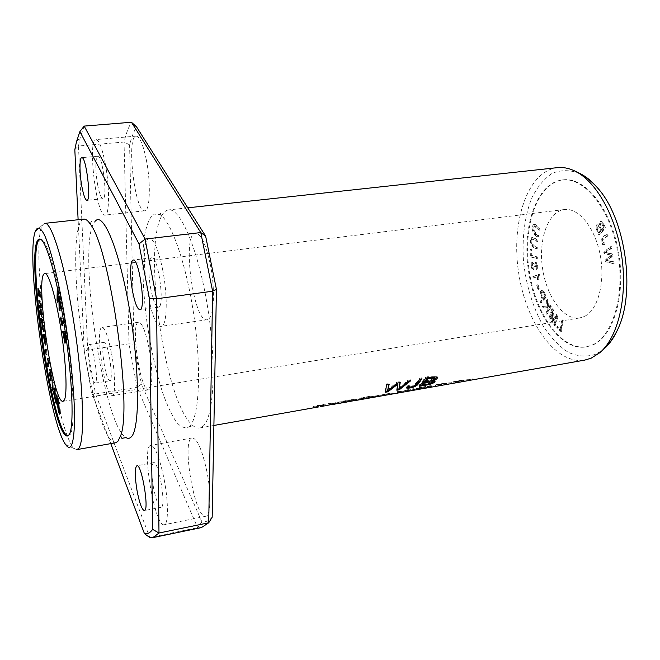<?xml version="1.0" encoding="UTF-8"?>
<svg xmlns="http://www.w3.org/2000/svg" width="660" height="660" viewBox="0 0 660 660"><rect width="100%" height="100%" fill="white"/><g stroke="black" fill="none" stroke-linecap="round" stroke-linejoin="round"><path stroke-width="0.49" stroke-dasharray="3.3 2.47" d="M547.214 314.086L546.546 312.84L547.94 310.266L547.75 307.543L543.939 307.989L543.064 306.364L547.635 306.009L547.148 299.038L548.056 300.712L548.576 309.086L550.58 305.365L551.257 306.611L547.214 314.086L546.521 314.193L550.556 306.718L549.879 305.473L547.874 309.202L547.355 300.82L546.447 299.145L546.942 306.116L542.371 306.471L543.246 308.096L547.058 307.651L547.239 310.373L545.853 312.955L546.521 314.193M541.423 302.626L540.878 301.232L542.85 298.988C540.614 293.716 540.474 290.788 542.438 290.202L544.063 291.538L546.307 297.091L541.423 302.626L540.73 302.734L545.606 297.198L543.361 291.646L541.744 290.309C539.781 290.887 539.921 293.815 542.157 299.096L540.185 301.339L540.73 302.734M531.077 256.773L530.887 249.447L531.622 249.637L531.77 255.428L537.306 256.921L537.347 258.481L530.384 256.872L536.654 258.58L536.613 257.012L531.077 255.519L530.929 249.727L530.203 249.538L530.384 256.872M604.931 244.357L603.174 244.579C600.443 240.298 601.937 236.816 607.662 234.151L608.165 235.793C605.303 237.41 603.421 239.06 602.522 240.735L603.859 243.103L604.585 242.806L604.931 244.357L604.18 244.464L603.834 242.905L603.108 243.202L601.771 240.834C602.671 239.159 604.552 237.517 607.414 235.892L606.903 234.25C601.186 236.923 599.692 240.397 602.423 244.678L604.18 244.464M606.103 261.583L605.814 259.809L611.853 255.263L604.783 253.473L604.51 251.798L611.366 246.551L611.655 248.309L605.682 252.434L612.579 253.976L612.926 256.088L607.002 260.518L613.858 261.781L614.146 263.579L605.352 261.69L613.387 263.686L613.099 261.888L606.251 260.626L612.166 256.195L611.82 254.084L604.931 252.541L610.896 248.416L610.615 246.659L603.76 251.905L604.032 253.58L611.094 255.37L605.063 259.916L605.352 261.69M538.667 289.426L537.43 285.194L538.098 284.716L539.336 288.948L537.974 289.534L538.642 289.055L537.405 284.815L536.737 285.301L537.974 289.534M533.932 269.626L532.554 268.504C531.308 265.18 531.498 262.96 533.123 261.863L534.98 264L535.969 262.3C538.345 264.223 538.642 266.574 536.861 269.363L536.555 267.911C537.793 266.227 537.669 264.858 536.167 263.802L535.516 266.508L534.872 266.698C534.806 264.495 534.286 263.398 533.313 263.406C531.894 264.85 532.076 266.434 533.857 268.174L533.932 269.626L533.239 269.726L533.164 268.265C531.382 266.533 531.201 264.949 532.62 263.505C533.593 263.497 534.113 264.594 534.179 266.797L534.823 266.607L535.474 263.901C536.968 264.957 537.1 266.326 535.862 268.001L536.167 269.462C537.949 266.673 537.653 264.322 535.277 262.399L534.286 264.099L532.438 261.962C530.813 263.06 530.615 265.271 531.861 268.603L533.239 269.726M555.25 325.405L554.499 324.415L556.99 316.486L552.799 322.187L552.098 321.272L552.816 311.264L550.399 319.044L549.656 318.07L552.535 308.764L553.583 310.117L552.824 320.339L556.999 314.539L558.187 316.074L555.25 325.405L554.548 325.512L557.477 316.189L556.297 314.655L552.123 320.455L552.882 310.233L551.834 308.872L548.963 318.186L549.706 319.159L552.115 311.371L551.397 321.387L552.098 322.303L556.281 316.602L553.798 324.53L554.548 325.512M537.768 241.403L532.884 238.846C530.599 240.52 532.24 246.073 537.306 247.343L537.19 248.853C531.671 248.16 529.394 239.671 532.719 237.262L537.884 239.885L537.768 241.403L537.067 241.494L537.182 239.976L532.018 237.352C528.701 239.761 530.986 248.259 536.489 248.952L536.613 247.442C531.547 246.172 529.906 240.611 532.183 238.945L537.067 241.494M533.536 276.573L539.368 274.304L538.799 279.18L538.106 279.444L538.37 276.243L533.833 278L533.536 276.573L532.851 276.672L533.14 278.099L537.677 276.35L537.413 279.551L538.106 279.287L538.676 274.403L532.851 276.672M561.528 331.378L557.51 327.723L557.716 326.469L560.876 329.34L562.435 319.902L563.293 320.669L561.528 331.378L560.818 331.493L562.584 320.785L561.726 320.017L560.175 329.455L557.015 326.584L556.809 327.838L560.818 331.493M539.723 230.134L534.757 225.811C532.505 228.245 533.775 231.503 538.577 235.603L538.288 236.989C533.115 234.077 531.226 226.487 534.674 224.227C536.093 224.829 537.867 226.33 540.012 228.739L539.723 230.134L539.022 230.224L539.311 228.83C537.166 226.421 535.392 224.911 533.973 224.317C530.533 226.578 532.422 234.168 537.587 237.08L537.875 235.694C533.082 231.594 531.803 228.327 534.056 225.893L539.022 230.224M592.218 345.031C613.123 336.196 625.564 293.807 617.545 250.915C609.749 207.966 583.993 176.905 562.279 179.949C536.638 183.035 521.953 226.421 528.363 269.965C534.352 313.566 560.554 351.128 586.039 346.937L592.218 345.031M584.529 316.387C598.018 309.936 605.484 282.216 600.171 254.884C595.006 227.502 578.506 207.496 564.308 209.542C548.023 211.547 538.288 239.423 542.487 267.952C546.414 296.522 563.541 320.578 579.727 317.955L584.529 316.387M599.593 234.919L597.721 230.662C596.302 227.23 596.524 224.986 598.389 223.938L599.882 224.862L601.252 221.306C602.588 221.603 603.982 223.806 605.434 227.906L599.593 234.919L598.843 235.018L604.684 228.005C603.232 223.897 601.837 221.702 600.501 221.405L599.131 224.953L597.638 224.037C595.774 225.085 595.551 227.321 596.97 230.761L598.843 235.018M68.054 435.806L70.166 434.528C75.29 427.548 73.689 379.69 65.827 328.193C58.014 276.647 46.439 237.493 40.565 238.945L40.07 239.085M202.661 426.517C213.807 418.539 216.884 365.178 207.727 307.857C198.676 250.503 180.469 207.694 168.581 209.913C165.487 210.317 162.863 212.982 160.702 217.907C143.896 253.11 163.853 393.376 189.816 422.491C193.264 426.624 196.523 428.447 199.609 427.977L202.661 426.517M557.345 167.656C527.687 171.204 511.071 221.405 518.43 271.375C525.302 321.412 555.258 364.988 584.727 360.121M467.462 380.779L457.24 382.544M456.126 382.775L453.106 382.833C455.029 381.744 466.95 380.531 468.592 380.548M371.407 397.708L366.844 397.765L372.339 397.46L383.559 395.546M354.09 400.76L349.668 400.785L355.658 400.381M358.487 399.985L355.798 400.438M355.781 400.364L364.832 398.12L361.193 399.506L360.995 398.607L364.625 397.213L358.636 399.003L349.47 399.877L353.9 399.853L371.629 396.437L360.995 398.607M406.758 390.093L406.964 390.984L407.36 390.778C409.827 389.755 420.643 388.798 419.611 389.161L418.522 389.4M417.07 389.656L407.236 391.157L407.03 390.274L419.405 388.286C420.428 387.915 409.621 388.855 407.154 389.887L406.75 390.068M449.938 383.864L439.609 385.654M438.479 385.885L435.575 385.927C437.514 384.829 449.526 383.584 451.093 383.625M317.6 407.187L313.492 407.154L325.231 405.091L316.8 406.84L318.846 406.89M402.105 392.296L397.295 392.411L403.202 392.065M384.928 395.134L392.708 393.888L384.928 395.134L384.73 394.243L391.545 393.038L384.73 394.243M424.611 388.327L419.62 388.476L430.592 386.554L422.936 388.154L425.774 388.08M332.335 404.588L328.102 404.58L333.523 404.316M344.388 402.468L338.25 403.243M347.837 401.858L343.472 401.882L349.016 401.593M336.286 403.895L335.874 403.219L338.085 402.823L345.361 402.286M84.166 126.093L80.33 137.206L78.474 146L124.03 142.04C126.027 133.741 128.502 127.141 131.447 122.248M74.819 149.663L78.474 146L87.739 349.915L95.543 393.962L137.032 387.296L128.997 343.835L134.005 344.173L141.397 383.98L137.032 387.296L197.612 527.654L201.894 521.879C205.565 522.308 208.997 520.756 212.182 517.217M110.789 443.627L91.476 391.966L84.34 351.508L87.739 349.915L128.997 343.835L124.03 142.04L129.599 144.845C131.513 137.395 133.84 131.406 136.57 126.885M91.476 391.966L95.543 393.962L149.779 537.529L197.612 527.654L201.391 527.604M90.453 224.359C90.799 219.549 93.497 221.661 93.382 221.067L95.18 221.24C76.321 239.811 102.663 424.999 125.961 437.563M89.991 367.917C87.887 354.453 87.73 346.64 89.529 344.487C93.151 342.862 99.107 383.559 95.18 383.097C93.53 382.577 91.798 377.52 89.991 367.917M84.34 351.508L78.119 219.739M189.057 426.797L189.907 425.964C199.18 416.534 201.63 369.707 194.164 317.51C186.78 265.303 171.361 221.026 159.827 214.541L153.541 214.071C149.902 217.28 147.048 223.69 144.977 233.318C141.537 254.776 142.411 287.958 146.965 322.204C150.81 348.43 156.024 371.885 162.599 392.576C167.054 405.042 171.608 414.835 176.278 421.946C180.889 427.202 185.146 428.818 189.057 426.797M210.169 263.794C205.747 243.87 200.871 233.648 195.558 233.128C181.45 233.417 193.487 323.161 207.133 319.737C213.881 319.828 215.737 290.243 210.169 263.794M149.061 348.29C145.629 331.526 142.164 322.839 138.666 322.22C130.02 322.187 140.357 392.378 148.64 389.829C152.65 389.887 152.971 368.47 149.061 348.29M206.951 471.817C202.24 450.037 197.348 438.743 192.274 437.943C180.939 438.421 194.873 519.676 205.821 516.26C210.713 515.947 211.406 494.076 206.951 471.817M146.305 159.745C143.113 144.457 139.747 136.587 136.207 136.133C125.92 135.861 134.937 213.328 144.796 210.796C150.01 211.274 151.024 183.092 146.305 159.745M201.894 521.879L141.397 383.98M134.005 344.173L129.599 144.845M105.245 163.556C109.816 187.217 109.535 215.663 105.022 215.094C96.575 217.486 87.161 139.169 96.03 139.573C99.091 140.077 102.168 148.071 105.245 163.556M97.688 184.99C95.213 172.054 95.254 156.04 97.861 156.214C102.581 154.63 107.893 199.419 102.919 198.685C101.137 198.313 99.396 193.751 97.688 184.99M164.257 479.927C168.572 502.516 168.432 524.56 164.2 524.733C154.795 527.835 141.042 445.533 150.835 445.352C155.24 446.292 159.712 457.817 164.257 479.927M153.483 487.6C151.124 473.162 151.156 464.838 153.574 462.643C158.672 460.35 166.633 507.416 161.089 507.276C158.507 506.566 155.975 500.008 153.483 487.6M111.623 353.892C115.426 374.319 115.591 395.901 112.134 395.744C105.055 398.112 94.66 327.17 102.11 327.393C105.138 328.086 108.306 336.922 111.623 353.892M104.437 365.714C102.325 352.3 102.242 344.52 104.189 342.35C108.083 340.684 114.031 381.208 109.824 380.787C108.067 380.292 106.268 375.268 104.437 365.714M162.682 269.8C168.069 296.67 167.079 326.56 161.23 326.32C149.474 329.497 137.173 238.573 149.383 238.516C153.994 239.135 158.433 249.562 162.682 269.8M150.843 289.295C147.947 274.626 148.351 257.821 151.742 257.796C158.235 255.585 165.248 307.684 158.4 307.172C155.702 306.685 153.186 300.729 150.843 289.295M579.769 173.415C570.075 169.81 560.885 169.793 552.189 173.357C544.079 178.819 537.273 187.027 531.779 197.967C524.617 216.463 521.879 237.79 523.545 261.946C526.325 286.093 532.958 307.585 543.436 326.411C550.869 337.639 559.094 346.244 568.111 352.234C577.36 356.416 586.484 357.126 595.485 354.362L602.588 350.08M592.944 344.908C613.874 336.072 626.323 293.692 618.313 250.808C610.516 207.867 584.743 176.822 563.013 179.867C537.347 182.952 522.637 226.33 529.048 269.866C535.037 313.459 561.256 351.004 586.765 346.813L592.944 344.908M83.82 219.12C73.499 220.762 73.318 276.301 81.543 333.531C89.611 390.794 105.27 444.073 115.64 442.769M44.814 223.361L43.032 224.507C28.182 241.213 56.042 437.077 74.968 448.973L76.997 449.584M540.012 228.739L539.311 228.83M538.288 236.989L537.587 237.08M538.577 235.603L537.875 235.694M375.787 396.635L375.614 395.893L373.015 396.478L383.641 394.548L375.614 395.893M373.197 397.27L373.015 396.478M382.453 395.761L373.213 397.37M369.253 397.345L369.055 396.437L366.638 396.858L371.217 396.808L386.273 394.012L372.141 396.561L369.055 396.437M366.844 397.765L366.638 396.858M374.212 396.907L374.005 396.016M383.897 395.216L383.691 394.325M372.339 397.46L372.141 396.561M39.493 301.653L39.715 299.945L41.968 304.829L42.207 307.436L41.217 307.131M38.767 300.069L39.715 299.945M41.019 304.953L41.968 304.829M41.25 307.56L42.207 307.436M41.943 315.092L42.892 314.968L43.098 317.287L40.846 312.296L40.697 310.646L42.578 314.803L40.367 306.95M40.606 306.916L42.892 314.968M42.149 317.411L43.098 317.287M39.748 310.769L40.697 310.646M41.885 314.902L42.578 314.803M40.243 305.737L41.786 305.762L39.864 301.603M39.262 305.473L40.21 305.349M41.093 305.852L41.786 305.762M557.51 327.723L556.809 327.838M563.293 320.669L562.584 320.785M562.435 319.902L561.726 320.017M560.876 329.34L560.175 329.455M557.716 326.469L557.015 326.584M539.368 274.304L538.676 274.403M533.833 278L533.14 278.099M538.37 276.243L537.677 276.35M538.106 279.444L537.413 279.551M538.799 279.18L538.106 279.287M539.566 275.236L538.865 275.335M537.884 239.885L537.182 239.976M537.19 248.853L536.489 248.952M537.306 247.343L536.613 247.442M352.102 400.356L351.904 399.448M349.668 400.785L349.47 399.877M356.804 399.976L356.598 399.077M359.271 399.539L359.065 398.64M355.773 400.348L355.591 399.539M368.511 397.914L368.305 397.015M371.836 397.328L371.629 396.437M364.832 398.12L364.625 397.213M361.639 398.681L361.441 397.774M358.842 399.902L358.636 399.003M354.659 400.521L354.461 399.613M409.563 390.769L409.357 389.887M413.234 390.299L413.028 389.416M414.332 390.142L414.125 389.26M413.259 390.184L413.077 389.425M411.254 390.646L411.048 389.771M417.805 389.524L417.599 388.641M49.285 372.537L50.234 372.397L51.48 379.013L50.968 374.022L51.653 375.466L50.68 369.163C51.653 371.679 52.074 374.319 51.942 377.108L51.769 380.746L50.234 372.397M49.607 373.939L50.556 373.799M50.218 374.137L50.968 374.022M50.119 373.634L51.067 373.486M49.888 371.225L50.836 371.077M49.921 369.517L50.531 369.427M51.125 376.439L51.587 376.365M57.412 302.214L58.459 302.074L58.212 300.844M58.08 300.176L58.303 289.542L58.402 300.135M57.23 289.674L58.303 289.542M57.618 291.58L58.682 291.439M58.847 297.635L59.92 297.495L60.373 299.755L60.151 308.764M59.095 298.856L59.92 297.495M59.309 299.896L60.373 299.755M60.538 305.959L61.603 305.819L61.99 307.709L60.192 310.637L59.953 309.441M60.827 307.378L61.603 305.819M60.918 307.849L61.99 307.709M59.136 310.777L60.192 310.637M59.227 299.516L60.019 299.417L58.459 302.074M59.837 308.814L60.019 299.417M554.499 324.415L553.798 324.53M558.187 316.074L557.477 316.189M556.999 314.539L556.297 314.655M552.824 320.339L552.123 320.455M553.583 310.117L552.882 310.233M552.535 308.764L551.834 308.872M549.656 318.07L548.963 318.186M550.399 319.044L549.706 319.159M552.816 311.264L552.115 311.371M552.098 321.272L551.397 321.387M552.799 322.187L552.098 322.303M556.99 316.486L556.281 316.602M533.857 268.174L533.164 268.265M534.872 266.698L534.179 266.797M535.516 266.508L534.823 266.607M536.555 267.911L535.862 268.001M536.861 269.363L536.167 269.462M534.98 264L534.286 264.099M448.173 383.204L452.059 382.594C451.069 382.734 438.257 383.633 435.361 385.044L448.173 383.204L448.379 384.079M453.156 383.006L452.941 382.14M455.474 382.594L455.268 381.727M441.631 385.036L441.424 384.161M443.974 384.623L443.759 383.749M325.231 405.091L325.034 404.167L313.294 406.23L317.411 406.271L322.443 405.083L319.927 405.834L316.602 405.916L325.034 404.167M313.492 407.154L313.294 406.23M320.116 406.436L319.918 405.529M322.641 405.991L322.443 405.083M316.8 406.84L316.602 405.916M326.065 405.207L325.867 404.291M407.327 391.066L407.121 390.184L404.126 391.025L397.089 391.512L403.227 391.124L397.666 392.155L407.121 390.184M399.49 392.024L399.275 391.124M397.295 392.411L397.089 391.512M403.433 392.007L403.227 391.124M397.873 393.038L397.666 392.155M398.772 392.84L398.566 391.957M405.892 391.322L405.685 390.439M44.467 336.278L45.218 336.171L44.641 336.311L45.911 343.093L45.218 336.171M43.7 336.443L44.641 336.311M42.859 336.649L43.783 336.427M44.22 334.521L45.152 334.29L46.192 344.982L44.451 336.361L43.799 336.517M44.203 334.422L45.152 334.29M45.243 341.781L46.192 341.649M43.7 336.468L44.451 336.361M57.148 400.092L57.321 395.365L57.346 403.912C55.943 401.041 55.225 395.678 55.209 387.832L55.564 389.095C55.63 396.256 56.125 400.603 57.057 402.13L57.148 400.092L56.504 400.199M56.001 394.243L56.966 394.086M56.356 395.522L57.321 395.365M54.244 387.981L55.209 387.832M54.599 389.243L55.564 389.095M537.43 285.194L536.737 285.301M539.336 288.948L538.642 289.055M538.098 284.716L537.405 284.815M60.233 409.497L60.514 413.993C59.251 411.923 58.418 406.461 58.022 397.617L58.369 398.582C58.79 406.799 59.416 411.345 60.233 412.219L60.233 409.497L59.54 409.612M58.756 402.584L59.73 402.427M59.103 403.565L60.085 403.409M57.057 397.774L58.022 397.617M57.403 398.739L58.369 398.582M391.751 393.929L391.545 393.038M385.877 395.084L385.671 394.193M392.708 393.888L392.51 392.997M53.592 394.391L54.541 394.243L52.891 387.272L53.031 378.807L53.254 387.75L54.541 394.243M52.313 387.362L52.891 387.272M52.074 378.955L53.031 378.807M52.429 380.432L53.377 380.284M52.305 387.899L53.254 387.75M53.608 393.401L54.566 393.253M605.814 259.809L605.063 259.916M614.146 263.579L613.387 263.686M613.858 261.781L613.099 261.888M607.002 260.518L606.251 260.626M612.926 256.088L612.166 256.195M612.579 253.976L611.82 254.084M605.682 252.434L604.931 252.541M611.655 248.309L610.896 248.416M611.366 246.551L610.615 246.659M604.51 251.798L603.76 251.905M604.783 253.473L604.032 253.58M611.853 255.263L611.094 255.37M385.663 391.256L385.176 391.339L386.372 383.963L388.93 383.518L388.781 384.541M385.382 392.246L385.176 391.339M386.587 384.92L386.372 383.963M389.152 384.475L388.93 383.518M397.254 383.072L397.031 382.115L400.026 381.604L399.96 382.61M387.296 390.233L397.031 382.115M400.249 382.552L400.026 381.604M408.251 381.175L408.028 380.218L410.512 379.789L409.299 380.993M398.739 388.237L408.028 380.218M410.734 380.746L410.512 379.789M400.818 387.799L398.896 388.938M397.138 389.251L396.652 389.334L397.749 383.105M396.858 390.233L396.652 389.334M389.152 389.994L387.692 390.901M430.592 386.554L430.378 385.663L419.413 387.593L424.421 387.453L429.85 386.199L426.764 387.04L422.73 387.272L430.378 385.663M419.62 388.476L419.413 387.593M427.696 387.486L427.49 386.611M430.056 387.073L429.85 386.199M422.936 388.154L422.73 387.272M431.59 386.628L431.384 385.745M41.671 319.745L41.514 318.392L43.469 320.554L43.684 322.377L42.71 321.288L44.789 331.658L43.304 324.992L42.85 329.629L42.479 321.321M40.573 318.524L41.514 318.392M42.52 320.686L43.469 320.554M42.735 322.501L43.684 322.377M43.552 329.332L44.5 329.2M43.84 331.79L44.789 331.658M42.595 325.091L43.304 324.992M41.91 329.761L42.85 329.629M42.149 327.319L42.57 327.261M42.265 323.631L42.974 323.532M60.893 316.973L61.957 316.825L62.881 323.35M62.428 323.416L61.957 316.825M61.223 318.755L62.287 318.607M61.528 322.913L62.593 322.765M63.154 321.073L64.226 320.925L64.564 322.979L63.187 325.397L62.725 324.604M63.393 322.517L64.226 320.925M63.492 323.128L64.564 322.979M604.585 242.806L603.834 242.905M602.522 240.735L601.771 240.834M608.165 235.793L607.414 235.892M607.662 234.151L606.903 234.25M330.487 404.167L330.28 403.252L327.896 403.664L332.145 403.681L352.712 399.762L350.031 400.537L343.266 400.966L349.214 400.579L346.178 401.214L335.668 402.303L336.088 402.988L334.546 403.26L330.28 403.252M328.102 404.58L327.896 403.664M334.925 403.829L334.727 402.922M338.704 403.161L338.498 402.262M338.151 403.128L337.953 402.221M349.569 401.247L349.371 400.348M352.91 400.661L352.712 399.762M345.832 401.462L345.634 400.554M343.472 401.882L343.266 400.966M349.371 401.305L349.214 400.579M338.085 402.823L337.887 401.915M335.874 403.219L335.668 402.303M336.328 403.582L336.163 402.856M428.645 384.037L428.439 383.138L432.481 381.191M422.235 384.252L428.439 383.138M432.341 382.544L422.375 384.838M420.453 385.168L419.001 385.423L425.651 377.182C430.452 375.977 434.239 375.647 437.019 376.2L437.176 377.066M419.215 386.323L419.001 385.423M425.873 378.122L425.651 377.182M433.067 380.086L434.94 380.102L434.923 380.87M434.486 379.195L432.993 379.772M431.129 380.68L425.568 381.562M425.37 380.754C429.511 380.49 432.605 379.45 434.676 377.619M48.683 362.34L49.632 362.2L48.642 366.531L48.353 364.922L49.12 361.54L48.493 358.429L49.632 362.2M47.701 366.671L48.642 366.531M48.551 361.622L49.12 361.54M47.677 359.057L48.378 358.949M47.553 358.57L48.493 358.429M48.493 361.292L49.442 361.152M65.059 333.358L65.885 333.242L65.233 333.275L66.544 340.263L65.885 333.242M63.938 338.803L65.002 338.654L65.686 340.939L64.977 333.316M64.243 333.341L65.002 338.654M65.307 340.238L66.091 340.123L65.992 343.084L63.995 333.374M63.706 331.361L65.843 331.13C66.924 337.945 67.262 341.674 66.866 342.317L66.091 340.123M62.642 331.435L63.698 331.287M64.771 331.279L65.843 331.13M530.887 249.447L530.203 249.538M537.347 258.481L536.654 258.58M537.306 256.921L536.613 257.012M531.77 255.428L531.077 255.519M531.622 249.637L530.929 249.727M604.082 227.254C602.91 224.251 602.06 222.833 601.532 223.014C600.031 223.146 600.286 225.266 602.308 229.383L604.082 227.254L603.331 227.353L601.557 229.482C599.536 225.365 599.28 223.245 600.781 223.113C601.309 222.931 602.159 224.342 603.331 227.353M602.308 229.383L601.557 229.482M601.623 230.216C600.493 227.188 599.552 225.662 598.793 225.629L597.77 227.758L599.626 232.617L601.623 230.216L600.872 230.315L598.876 232.724L597.019 227.857L598.042 225.728C598.802 225.761 599.742 227.287 600.872 230.315M599.626 232.617L598.876 232.724M597.985 228.797L597.234 228.896M605.434 227.906L604.684 228.005M599.882 224.862L599.131 224.953M545.177 296.34L543.559 292.388L542.718 291.827C541.439 292.438 541.678 294.616 543.428 298.337L545.177 296.34L544.475 296.447L542.735 298.444C540.986 294.715 540.746 292.545 542.017 291.926L542.866 292.487L544.475 296.447M543.428 298.337L542.735 298.444M540.878 301.232L540.185 301.339M546.307 297.091L545.606 297.198M544.063 291.538L543.361 291.646M542.85 298.988L542.157 299.096M465.646 380.135L469.549 379.516C468.418 379.682 455.713 380.572 452.892 381.959L465.646 380.135L465.853 380.993M470.753 379.904L470.547 379.046M473.055 379.5L472.84 378.642M459.368 381.909L459.154 381.043M461.678 381.505L461.472 380.638M407.203 386.867L406.997 385.96L409.307 385.448L408.969 386.372L412.426 385.935C415.701 383.848 417.995 381.298 419.298 378.279L421.757 377.85L421.08 378.955M406.642 387.635L406.997 385.96M409.522 386.364L409.307 385.448M412.64 386.834L412.426 385.935M419.529 379.219L419.298 378.279M421.979 378.799L421.757 377.85M414.562 385.828L409.126 387.222M46.109 354.659L47.05 354.519L46.373 349.09L47.05 354.519M45.474 349.503L46.208 349.396M45.433 349.231L46.373 349.09M46.266 354.37L47.206 354.23M38.684 295.614L39.402 295.523L38.94 288.082L41.39 295.358L41.481 296.95L39.319 290.515L39.402 295.523M37.983 288.205L38.94 288.082M40.425 295.482L41.39 295.358M40.524 297.074L41.481 296.95M38.783 290.582L39.319 290.515M38.734 296.505L39.682 296.381M546.546 312.84L545.853 312.955M551.257 306.611L550.556 306.718M550.58 305.365L549.879 305.473M548.576 309.086L547.874 309.202M548.056 300.712L547.355 300.82M547.148 299.038L546.447 299.145M547.635 306.009L546.942 306.116M543.064 306.364L542.371 306.471M543.939 307.989L543.246 308.096M547.75 307.543L547.058 307.651M547.94 310.266L547.239 310.373M536.258 226.702L535.557 226.792M382.685 395.423L382.519 394.688M534.146 239.258L533.453 239.349M407.36 390.778L407.154 389.887M49.64 375.037L50.366 374.921M532.554 268.504L531.861 268.603M45.21 341.542L45.961 341.435M61.207 318.664L61.751 318.59M603.174 244.579L602.423 244.678M430.221 383.617L430.007 382.717M64.16 339.991L65.224 339.842M63.723 337.367L64.54 337.252M597.77 227.758L597.019 227.857M597.721 230.662L596.97 230.761M543.559 292.388L542.866 292.487M406.931 388.179L406.717 387.28M187.762 207.826L168.581 209.913M213.898 425.461L199.609 427.977M76.444 141.892L80.33 137.206M136.207 136.133L96.03 139.573M144.796 210.796L105.022 215.094M97.861 156.214L81.757 157.666M102.919 198.685L86.906 200.335M192.274 437.943L150.835 445.352M205.821 516.26L164.2 524.733M153.574 462.643L136.892 465.712M161.089 507.276L144.367 510.592M138.666 322.22L102.11 327.393M148.64 389.829L112.134 395.744M104.189 342.35L89.529 344.487M109.824 380.787L95.18 383.097M195.558 233.128L149.383 238.516M207.133 319.737L161.23 326.32M151.742 257.796L133.163 260.073M158.4 307.172L139.887 309.721M189.907 425.964L190.022 426.294C189.577 426.302 192.893 428.464 189.816 422.491M159.827 214.541C160.52 212.198 160.809 213.32 160.702 217.907M35.161 231.676L43.032 224.507M65.414 444.287L74.968 448.973M40.565 238.945L39.55 239.06M68.574 435.806L67.567 435.98M564.308 209.542L44.888 273.587M579.727 317.955L63.063 401.321M563.013 179.867L562.279 179.949M586.765 346.813L586.039 346.937M533.973 224.317L534.674 224.227M534.056 225.893L534.757 225.811M383.641 394.548L383.798 395.233M386.273 394.012L386.479 394.903M384.92 394.399L382.28 394.861M373.651 396.379L371.217 396.808M532.018 237.352L532.719 237.262M532.183 238.945L532.884 238.846M361.408 398.533L358.339 399.077M356.35 399.424L353.9 399.853M409.2 389.722L409.406 390.613M416.93 388.69L417.136 389.565M419.653 388.187L419.81 388.88M421.963 387.733L422.169 388.608M419.405 388.286L419.611 389.161M419.768 388.27L416.93 388.773M51.48 379.013L50.968 379.096M51.653 375.466L51.084 375.557M50.952 370.837L50.358 370.928M50.68 369.163L49.731 369.311M51.942 377.108L50.993 377.256M51.769 380.746L50.82 380.894M532.62 263.505L533.313 263.406M535.474 263.901L536.167 263.802M535.277 262.399L535.969 262.3M532.438 261.962L533.123 261.863M435.361 385.044L435.567 385.927M437.91 384.73L438.116 385.613M452.059 382.594L449.749 382.998M440.591 384.607L438.257 385.019M319.927 405.834L317.411 406.271M404.126 391.025L401.915 391.413M45.911 343.093L45.383 343.167M46.192 344.982L45.251 345.114M57.346 403.912L56.389 404.068M57.057 402.13L56.562 402.212M60.514 413.993L59.54 414.158M60.233 412.219L59.713 412.31M426.764 387.04L424.421 387.453M63.187 325.397L62.122 325.545M603.265 244.876L604.015 244.777M603.108 243.202L603.859 243.103M350.031 400.537L347.647 400.958M346.195 401.214L344.231 401.56M338.316 402.6L336.072 402.988M334.546 403.26L332.145 403.681M437.019 376.2L437.242 377.14M434.94 380.102L435.154 381.01M66.866 342.317L65.794 342.474M65.686 340.939L65.084 341.022M65.992 343.084L64.927 343.241M66.544 340.263L65.967 340.346M600.501 221.405L601.252 221.306M598.042 225.728L598.793 225.629M597.638 224.037L598.389 223.938M600.781 223.113L601.532 223.014M542.017 291.926L542.718 291.827M541.744 290.309L542.438 290.202M452.892 381.959L453.106 382.833M455.433 381.645L455.639 382.519M469.549 379.516L467.263 379.912M458.213 381.505L455.903 381.917"/><path stroke-width="0.99" d="M37.983 288.205L38.453 295.647L38.371 290.639L40.524 297.074L37.983 288.205M45.268 349.528L46.109 354.659L45.474 349.503M62.642 331.435L64.927 343.241L65.018 340.279L65.794 342.474C66.19 341.822 65.851 338.093 64.771 331.279L62.642 331.435M57.024 300.325L57.412 302.214L58.946 299.558L59.136 310.777L60.918 307.849L60.538 305.959L59.087 308.913L59.309 299.896L58.847 297.635L57.346 300.267L57.23 289.674L57.024 300.325L58.08 300.176L58.212 300.844M49.285 372.537L50.82 380.894L50.993 377.256C51.125 374.467 50.704 371.819 49.731 369.311L50.696 375.614L50.02 374.162L50.531 379.162L49.285 372.537M38.767 300.069L40.829 305.893L39.262 305.473L41.63 314.935L39.748 310.769L39.905 312.419L42.149 317.411L39.666 307.048L41.25 307.56L41.019 304.953L38.767 300.069M40.07 239.085C25.014 244.373 52.132 434.923 68.054 435.806M64.284 400.191C67.468 394.663 66.198 363.338 61.149 330.668C56.141 297.965 48.749 272.728 44.888 273.587C34.246 273.331 52.915 404.547 63.063 401.321L64.284 400.191M42.595 334.826L42.859 336.649L43.511 336.493L45.251 345.114L44.203 334.422L42.595 334.826L44.22 334.521M56.001 394.243L56.1 402.286C55.176 400.752 54.673 396.404 54.599 389.243L54.244 387.981C54.277 395.835 54.986 401.197 56.389 404.068L56.001 394.243M58.756 402.584L59.268 412.376C58.451 411.502 57.824 406.956 57.403 398.739L57.057 397.774C57.453 406.618 58.286 412.079 59.54 414.158L58.756 402.584M51.942 387.42L53.608 393.401L52.305 387.899L52.074 378.955L52.313 387.362M40.573 318.524L42.034 323.656L41.91 329.761L42.355 325.124L43.84 331.79L41.761 321.42L42.735 322.501L42.52 320.686L40.573 318.524M60.893 316.973L60.695 318.73C61.009 322.369 61.487 324.637 62.122 325.545L63.492 323.128L63.154 321.073L61.817 323.499L61.528 322.913L60.893 316.973M47.701 366.671L48.683 362.34L47.553 358.57L48.172 361.68L47.413 365.062L47.701 366.671M468.592 380.548L584.727 360.121L591.195 358.165L599.783 352.721C617.842 337.582 627.685 297.792 621.803 256.666C615.986 215.531 595.427 180.064 573.862 170.569C568.219 168.044 562.716 167.079 557.345 167.656L187.762 207.826M406.931 388.179C411.073 388.212 414.596 387.123 417.508 384.928L421.979 378.799L419.529 379.219C418.201 382.222 415.899 384.763 412.64 386.834L409.183 387.28L409.522 386.364L407.203 386.867L406.725 388.072M469.747 380.383L358.487 399.985M457.24 382.544L458.411 382.379M419.215 386.323L426.145 385.102C431.805 384.136 434.808 382.775 435.154 381.01L433.207 380.688C436.499 379.475 437.844 378.287 437.242 377.14C434.478 376.588 430.691 376.918 425.873 378.122L419.215 386.323M383.559 395.546L385.102 395.29M355.773 400.348L338.514 403.499M418.522 389.4L419.941 389.152M451.093 383.625L452.257 383.46M439.609 385.654L440.789 385.481M318.846 406.89L213.898 425.461M403.202 392.065L404.316 391.908M385.382 392.246L387.899 391.809L397.972 384.054L396.858 390.233L399.217 389.821L410.734 380.746L408.251 381.175L398.945 389.144L400.249 382.552L397.254 383.072L387.502 391.149L389.152 384.475L386.587 384.92L385.382 392.246M425.774 388.08L426.962 387.915M338.25 403.243L320.116 406.741M349.016 401.593L350.212 401.437M349.412 401.478L346.368 402.113L349.371 401.305M345.361 402.286L346.36 402.121M336.369 403.763L334.736 404.167L336.328 403.582M333.523 404.316L334.736 404.167M78.119 219.739L74.819 149.663L76.444 141.892L79.893 131.579L84.166 126.093L131.447 122.248L136.57 126.885L205.631 236.09L216.439 289.418L212.182 517.217L208.717 522.786L201.391 527.604L152.947 537.611L158.986 533.016L208.717 522.786L212.619 291.217L216.439 289.426M79.893 131.579L139.029 243.936L145.076 239.06L200.78 232.559L212.619 291.217L156.502 298.79L145.076 239.06L84.166 126.093M139.029 243.936L149.383 298.452L156.502 298.79L158.986 533.016L152.642 529.378C150.158 532.826 147.427 534.245 144.441 533.651L149.779 537.529L152.947 537.611M120.557 435.897C132.676 407.748 109.948 248.011 90.453 224.359C87.994 220.646 85.775 218.905 83.82 219.12L44.814 223.361C51.802 221.611 65.447 266.722 74.481 326.502C83.581 386.248 85 441.004 78.754 448.313L76.997 449.584L115.64 442.769L117.818 441.441L120.557 435.897L121.935 438.364L125.961 437.563C127.892 438.768 129.649 438.553 131.233 436.928C139.945 429.14 139.821 369.93 129.566 309.837C119.402 249.67 103.199 211.01 95.18 221.24M132.635 291.695C129.773 276.944 129.987 260.065 133.163 260.073C139.219 257.903 146.305 310.307 139.887 309.721C137.354 309.21 134.937 303.204 132.635 291.695M137.057 490.743C134.706 476.231 134.656 467.89 136.892 465.712C141.644 463.477 149.556 510.807 144.367 510.592C141.941 509.842 139.507 503.225 137.057 490.743M81.881 186.557C79.439 173.547 79.324 157.476 81.757 157.666C86.155 156.115 91.558 201.11 86.906 200.335C85.239 199.955 83.564 195.36 81.881 186.557M144.441 533.651L110.789 443.627M149.383 298.452L152.642 529.378M131.447 122.248L200.78 232.559L205.631 236.09M602.588 350.08C608.735 345.254 613.899 338.101 618.098 328.614C635.778 291.39 625.531 219.425 598.174 188.603C592.292 181.591 586.163 176.533 579.769 173.415M71.099 446.061C73.582 441.515 74.803 429.322 74.456 410.495C73.639 383.996 69.704 347.119 63.896 312.353C57.94 277.976 50.853 249.835 44.987 236.148C40.714 227.197 37.331 225.91 35.161 231.676C25.344 259.174 48.312 420.618 65.414 444.287C67.65 447.629 69.539 448.222 71.099 446.061M69.151 434.701C74.242 427.73 72.608 379.863 64.746 328.342C56.933 276.787 45.392 237.608 39.55 239.06C23.314 239.836 51.761 439.758 67.567 435.98L69.151 434.701M373.197 397.27L375.787 396.635M375.82 396.784L383.848 395.431L373.84 397.279M38.923 301.727L39.493 301.653M39.666 307.048L41.217 307.131M39.905 312.419L40.458 312.345M40.367 306.95L40.243 305.737M39.41 307.015L40.351 306.892M50.639 376.513L51.125 376.439M57.346 300.267L58.402 300.135L59.095 298.856M59.087 308.913L60.151 308.764L60.827 307.378M59.953 309.441L59.837 308.814M58.773 308.987L59.829 308.839M44.278 336.311L44.971 343.225L43.7 336.443L44.467 336.278M43.783 336.427L43.535 334.694M387.899 391.809L387.717 391M387.461 390.943L385.663 391.256M387.502 391.149L388.781 384.541M398.945 389.144L399.96 382.61M409.299 380.993L400.818 387.799M399.217 389.821L399.044 389.078M398.896 388.938L397.138 389.251M397.972 384.054L397.749 383.105L389.152 389.994M40.788 320.323L41.671 319.745M41.761 321.42L42.595 321.304M41.63 327.393L42.149 327.319M42.479 321.321L41.728 320.199M41.456 321.073L42.397 320.941M61.817 323.499L62.881 323.35L63.393 322.517M62.725 324.604L62.428 323.416M425.593 381.67L427.564 378.898L427.342 377.957L425.37 380.754L425.593 381.67C430.518 381.307 433.587 380.135 434.8 378.147L427.564 378.898M422.449 385.151L424.801 382.643L424.586 381.727L422.235 384.252L422.449 385.151L430.221 383.617L432.622 381.769L424.801 382.643M422.375 384.838L420.453 385.168M433.207 380.688L433.067 380.086M437.176 377.066L434.486 379.195M432.481 381.191L431.129 380.68M425.568 381.562L424.586 381.727M434.923 380.87L432.341 382.544M434.676 377.619L427.342 377.957M47.413 365.062L48.089 364.955M64.812 333.391L65.472 340.42L64.16 333.432L65.059 333.358M64.16 333.432L65.059 333.3M63.178 333.49L64.977 333.292L63.178 333.49L64.622 341.088L63.913 333.448M63.995 333.374L63.706 331.361M421.08 378.955C419.818 381.612 417.648 383.905 414.562 385.828M409.126 387.222L406.832 387.304M38.371 290.639L38.783 290.582M60.695 318.73L61.207 318.664M426.145 385.102L426.005 384.524M358.495 399.976L356.54 400.323M599.783 352.721C607.324 346.615 613.429 338.58 618.098 328.614M573.862 170.569C582.813 174.322 590.914 180.337 598.174 188.603M50.968 379.096L50.531 379.162M45.383 343.167L44.971 343.225M56.562 402.212L56.1 402.286M59.713 412.31L59.268 412.376M432.407 380.861L432.622 381.769M434.577 377.215L434.8 378.147M65.084 341.022L64.622 341.088M65.967 340.346L65.472 340.42M406.642 387.635L406.741 388.055M408.994 386.479L409.109 386.999"/></g></svg>
